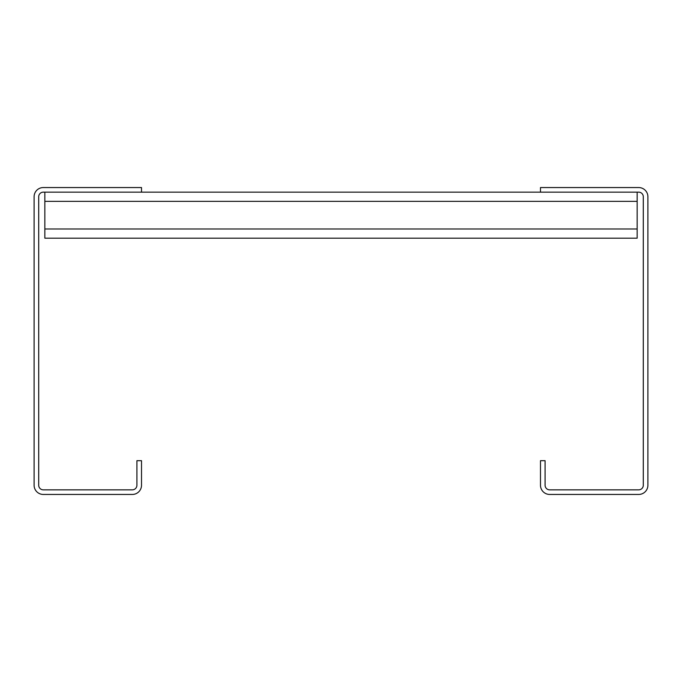 <?xml version="1.0" encoding="UTF-8"?>
<svg xmlns="http://www.w3.org/2000/svg" width="682" height="682" viewBox="0 0 682 682"><rect width="100%" height="100%" fill="white"/><g stroke="black" fill="none" stroke-linecap="round" stroke-linejoin="round"><path stroke-width="1.02" d="M638.693 187.55L540.485 187.55L540.485 192.154L638.693 192.154A4.604 4.604 0 0 1 643.297 196.757L643.297 485.243A4.604 4.604 0 0 1 638.693 489.847L549.692 489.847A4.604 4.604 0 0 1 545.088 485.243L545.088 460.691L540.485 460.691L540.485 485.243A9.207 9.207 0 0 0 549.692 494.45L638.693 494.45A9.207 9.207 0 0 0 647.9 485.243L647.9 196.757A9.207 9.207 0 0 0 638.693 187.55M141.515 192.154L43.307 192.154A4.604 4.604 0 0 0 38.703 196.757L38.703 485.243A4.604 4.604 0 0 0 43.307 489.847L132.308 489.847A4.604 4.604 0 0 0 136.911 485.243L136.911 460.691L141.515 460.691L141.515 485.243A9.207 9.207 0 0 1 132.308 494.45L43.307 494.45A9.207 9.207 0 0 1 34.1 485.243L34.1 196.757A9.207 9.207 0 0 1 43.307 187.55L141.515 187.55L141.515 192.154L540.485 192.154M44.842 192.154L44.842 238.188L637.159 238.188L637.159 192.154M44.842 228.982L637.159 228.982M44.842 201.361L637.159 201.361"/></g></svg>
